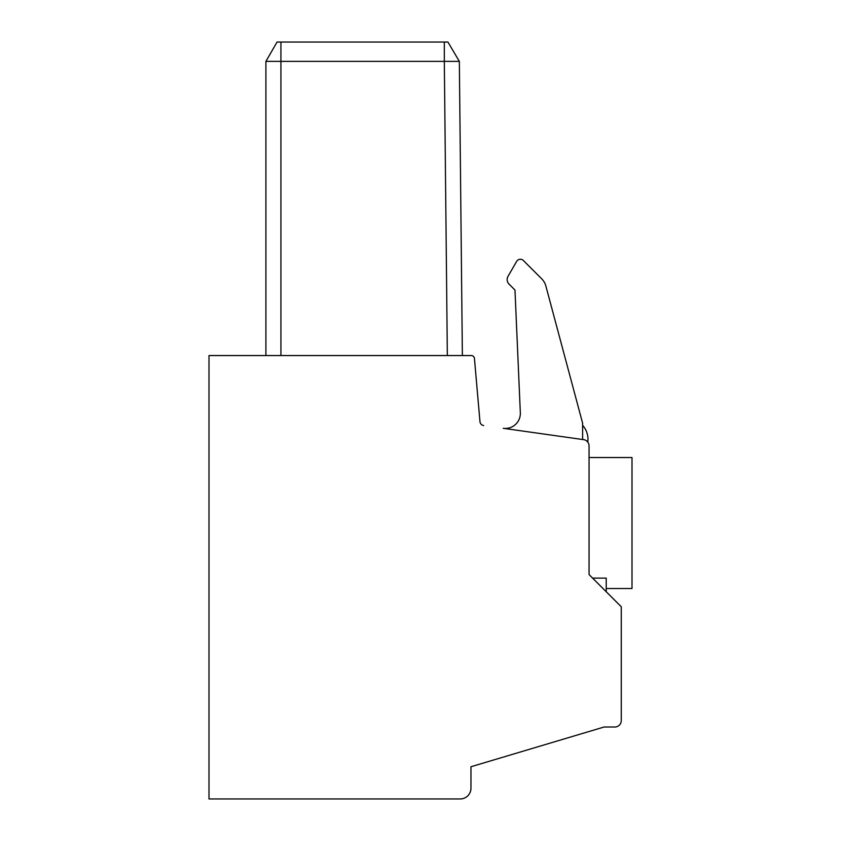 <?xml version="1.0" encoding="UTF-8"?>
<svg xmlns="http://www.w3.org/2000/svg" width="841" height="841" viewBox="0 0 841 841"><rect width="100%" height="100%" fill="white"/><g stroke="black" fill="none" stroke-linecap="round" stroke-linejoin="round"><path stroke-width="1.26" d="M460.227 798.95L453.783 798.95L460.227 798.95A10.733 10.733 0 0 0 470.96 788.217A10.733 10.733 0 0 1 460.227 798.95L208.999 798.95L208.999 355.543L471.233 355.543L462.371 355.543L459.344 61.372L457.178 57.693M462.371 355.543L471.233 355.543L462.371 355.543L459.344 61.372L447.927 42.05L277.057 42.05L280.926 42.05L280.926 61.372L265.903 61.372L265.903 355.543M606.235 588.521L632.001 588.521L606.235 588.521L606.235 591.738L606.235 588.521L632.001 588.521L632.001 457.536L589.057 457.536L589.057 445.961A6.444 6.444 0 0 0 587.785 442.124L587.207 441.451L587.785 442.124L587.985 439.286A20.825 20.825 0 0 0 582.613 425.336A20.825 20.825 0 0 1 587.785 442.124A20.825 20.825 0 0 0 587.985 439.286M470.96 788.217L470.96 766.74L604.09 727.013L614.824 727.013L604.09 727.013L470.96 766.74L470.96 788.217L470.96 766.74L604.09 727.013L614.824 727.013A6.444 6.444 0 0 0 621.268 720.579L621.268 606.771L606.235 591.738L606.235 578.114L592.6 578.114M621.268 622.876L621.268 720.579A6.444 6.444 0 0 1 614.824 727.013M621.268 619.659L621.268 606.771L589.057 574.561L589.057 445.961A6.444 6.444 0 0 0 583.517 439.58L584.716 439.875M582.613 439.454L582.613 423.181L545.872 286.035A16.105 16.105 0 0 0 541.699 278.823L523.396 260.521A4.3 4.3 0 0 0 516.647 261.404L508.017 276.342A6.444 6.444 0 0 0 509.047 284.121L514.976 290.05L520.337 412.763A15.033 15.033 0 0 1 503.223 428.3L584.358 439.759M479.969 421.667A4.3 4.3 0 0 0 483.649 425.546A4.3 4.3 0 0 1 479.969 421.667L474.44 358.487L479.969 421.667M471.233 355.543A3.217 3.217 0 0 1 474.44 358.487A3.217 3.217 0 0 0 471.233 355.543L447.338 355.543L444.321 61.372L280.926 61.372L280.926 355.543M459.344 61.372L447.927 42.05L459.344 61.372L447.927 42.05L459.344 61.372L444.321 61.372L444.321 42.05M277.057 42.05L265.903 61.372M621.268 637.909L621.268 720.579M632.001 588.521L632.001 457.536L589.057 457.536M516.647 261.404L508.017 276.342M541.699 278.823L523.396 260.521M509.047 284.121L514.976 290.05M582.613 423.181L545.872 286.035M227.249 798.95L226.176 798.95"/></g></svg>
